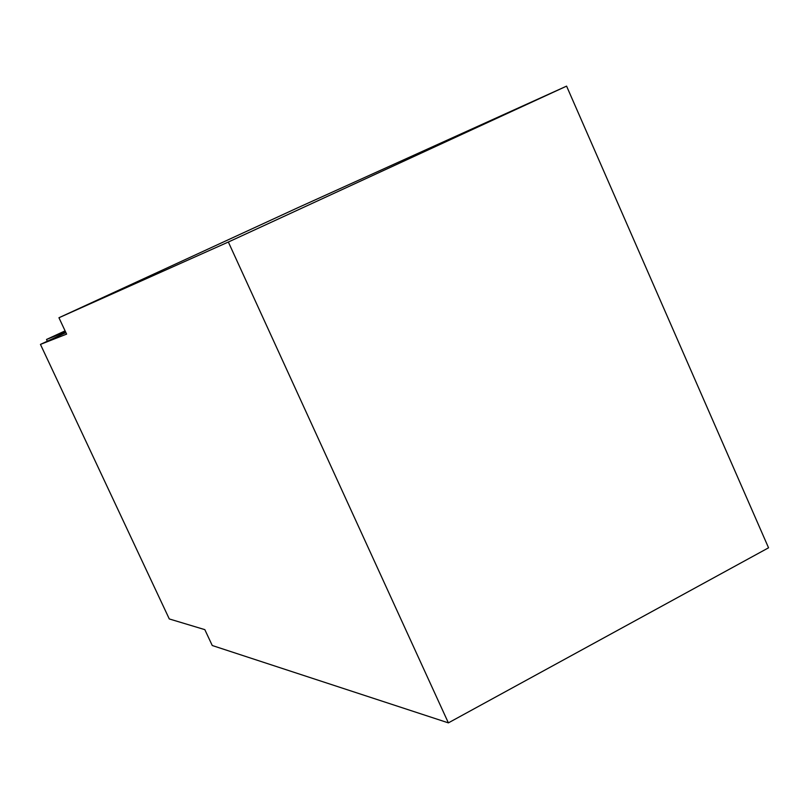 <?xml version="1.0" encoding="UTF-8"?>
<svg xmlns="http://www.w3.org/2000/svg" width="809" height="809" viewBox="0 0 809 809"><rect width="100%" height="100%" fill="white"/><g stroke="black" fill="none" stroke-linecap="round" stroke-linejoin="round"><path stroke-width="1.21" d="M58.946 317.745L66.611 334.117L40.45 344.401L169.283 618.946L204.829 629.645L212.251 645.511L448.378 722.872L228.35 242.022L58.946 317.745L297.864 207.711L566.583 86.128L768.55 547.804L448.378 722.872M228.35 242.022L566.583 86.128M65.549 331.852L46.517 339.467L47.337 341.216M40.45 344.401L65.903 332.61M65.094 330.871L46.517 339.467"/></g></svg>
